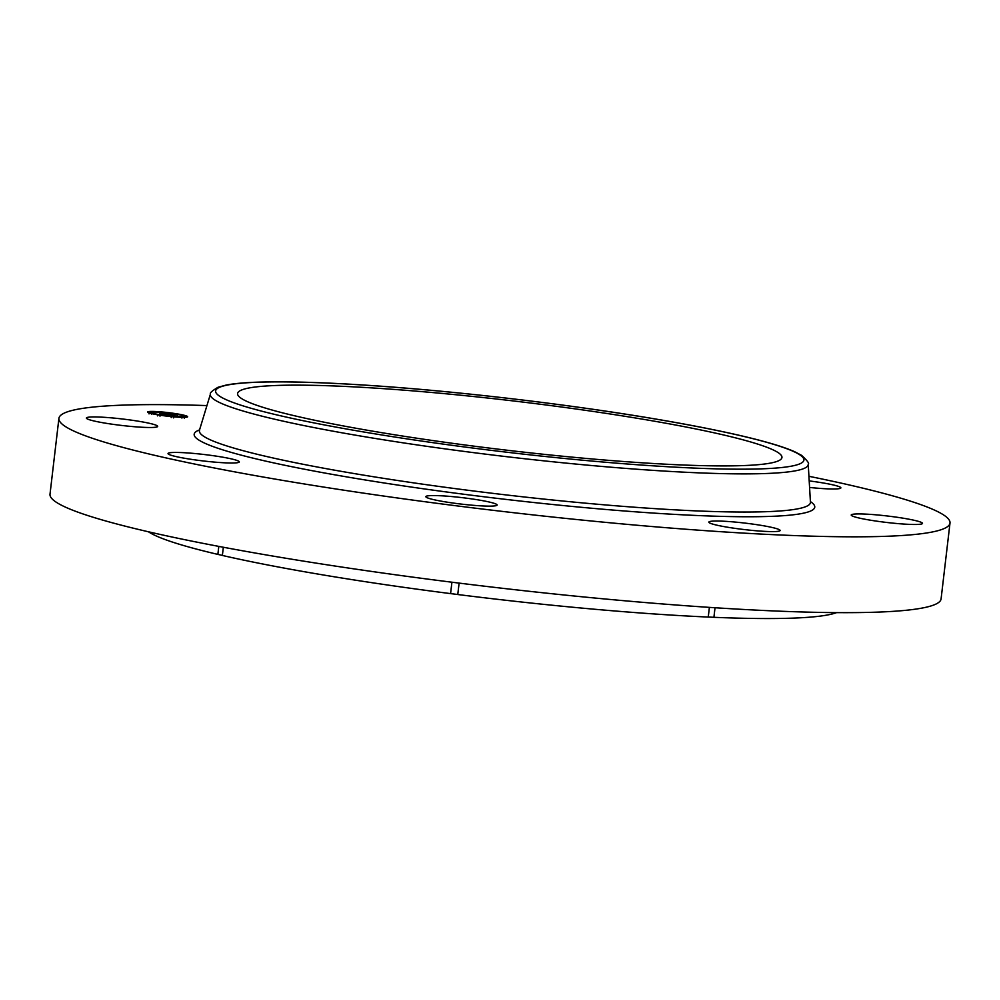 <?xml version="1.0" encoding="UTF-8"?>
<svg xmlns="http://www.w3.org/2000/svg" width="1000" height="1000" viewBox="0 0 1000 1000"><rect width="100%" height="100%" fill="white"/><g stroke="black" fill="none" stroke-linecap="round" stroke-linejoin="round"><path stroke-width="1.5" d="M836.6 612.625A351.75 31.875 -173.3 0 1 713.913 617.312A35.888 3.25 -173.3 0 0 708.25 617.062A351.75 31.875 -173.3 0 1 457.762 594.525A35.888 3.25 -173.3 0 0 450.588 593.612A351.75 31.875 -173.3 0 1 222.375 555.45A35.888 3.25 -173.3 0 0 217.862 554.4A351.75 31.875 -173.3 0 1 149.05 532.175A351.75 31.875 -173.3 0 1 148.475 531.788M715.025 607.737L713.913 617.312M459.113 583.1L457.762 594.525M709.388 607.375L708.25 617.062M451.925 582.2L450.588 593.612M223.337 547.25L222.375 555.45M218.8 546.388L217.862 554.4M808.925 476.3A448.612 40.663 -173.3 0 1 943.337 514.775A448.612 40.663 -173.3 0 1 950 523.05L941.087 598.888A448.612 40.663 -173.3 0 1 531.788 591.575A448.612 40.663 -173.3 0 1 56.662 502.488A448.612 40.663 -173.3 0 1 50 494.212L58.913 418.375A448.612 40.663 -173.3 0 1 206.975 405.588M950 523.05A448.612 40.663 -173.3 0 1 540.7 515.737A448.612 40.663 -173.3 0 1 65.575 426.65A448.612 40.663 -173.3 0 1 58.913 418.375M809.2 480.913A35.888 3.25 -173.3 0 1 840.875 487.887A35.888 3.25 -173.3 0 1 811.388 487.638A35.888 3.25 -173.3 0 1 809.587 487.463M907.337 518.913A35.888 3.25 -173.3 0 1 922.5 523.4A35.888 3.25 -173.3 0 1 903.138 524.012A35.888 3.25 -173.3 0 1 866.388 519.5A35.888 3.25 -173.3 0 1 851.213 515.025A35.888 3.25 -173.3 0 1 870.588 514.4A35.888 3.25 -173.3 0 1 907.337 518.913M779.587 529.837A35.888 3.25 -173.3 0 1 780.125 530.5A35.888 3.25 -173.3 0 1 747.375 529.913A35.888 3.25 -173.3 0 1 709.362 522.788A35.888 3.25 -173.3 0 1 708.838 522.125A35.888 3.25 -173.3 0 1 741.575 522.712A35.888 3.25 -173.3 0 1 779.587 529.837M490.675 506.125A35.888 3.25 -173.3 0 1 450.575 502.688A35.888 3.25 -173.3 0 1 425.85 496.65A35.888 3.25 -173.3 0 1 432.312 495.562A35.888 3.25 -173.3 0 1 472.413 499A35.888 3.25 -173.3 0 1 497.137 505.025A35.888 3.25 -173.3 0 1 490.675 506.125M209.825 461.662A35.888 3.25 -173.3 0 1 168.025 453.537A35.888 3.25 -173.3 0 1 197.525 453.787A35.888 3.25 -173.3 0 1 239.312 461.912A35.888 3.25 -173.3 0 1 209.825 461.662M101.575 422.512A35.888 3.25 -173.3 0 1 86.4 418.025A35.888 3.25 -173.3 0 1 105.775 417.413A35.888 3.25 -173.3 0 1 142.525 421.925A35.888 3.25 -173.3 0 1 157.688 426.4A35.888 3.25 -173.3 0 1 138.325 427.025A35.888 3.25 -173.3 0 1 101.575 422.512M556.763 455.637A274.062 24.838 -173.3 0 1 237.575 393.562A274.062 24.838 -173.3 0 1 462.762 395.425A274.062 24.838 -173.3 0 1 781.95 457.512A274.062 24.838 -173.3 0 1 556.763 455.637M177.288 413.9A20.188 1.825 -173.3 0 1 187.65 416.737A20.188 1.825 -173.3 0 1 157.9 414.862A20.188 1.825 -173.3 0 1 147.55 412.025A20.188 1.825 -173.3 0 1 177.288 413.9M150.575 412.625A20.188 1.825 6.7 0 0 149.762 412.663M149.025 413.9L149.162 412.688L151.588 412.975L149.162 412.688A20.188 1.825 6.7 0 0 148.625 412.762M184.5 417.225L185.287 417.312M159.963 414.762A15.9 1.438 -173.3 0 1 151.8 412.525A15.9 1.438 -173.3 0 1 175.238 414A15.9 1.438 -173.3 0 1 183.4 416.238A15.9 1.438 -173.3 0 1 159.963 414.762M172.85 415.262L164.662 413.525L177.85 414.988L172.875 415.037M172.1 415.188L170.938 414.888L172.138 415.15M172.438 414.975L163.512 413.45L172.438 414.963M172.463 415.275L168.062 415.5L166.688 415.138L169.412 415.15L160.763 413.75L172.463 415.275M167.575 415.188L168.35 415.275L167.575 415.35M168.538 415.238L166.55 414.65L168.538 415.238M167.275 415.438L166.038 415.075L167.237 415.363M165.85 414.913L162.537 414.363L165.85 414.913M164.288 414.487L161.875 413.9L164.288 414.487M159.9 413.675L162.225 413.562L159.9 413.7M182.7 417.038L184.5 417.15L182.7 417.038M158.35 414.837L160.15 414.95L158.35 414.837M171.975 416.575L173.775 416.688L171.975 416.575M151.325 411.788L153.125 411.9L151.325 411.788M176.85 413.913L175.05 413.8L176.85 413.913M185.413 415.9L183.6 415.788L185.413 415.9M163.212 412.188L161.412 412.075L163.212 412.188M799.5 454.625A296.163 26.837 -173.3 0 1 560.55 458.075A296.163 26.837 -173.3 0 1 220.025 396.45A296.163 26.837 -173.3 0 1 458.975 393A296.163 26.837 -173.3 0 1 799.5 454.625M210.463 393.988C209.625 393.025 212.138 390.788 218 387.275L226.275 385.037C235.975 383.188 250.225 382.137 269 381.9C294.55 381.575 326.4 382.638 364.525 385.087C454.087 390.763 570.875 404.462 659.513 419.688C697.275 426.15 728.625 432.5 753.538 438.75C771.75 443.325 785.413 447.625 794.525 451.65L801.562 455.337C807.275 460.588 809.5 463.537 808.225 464.212A300.975 27.275 -173.3 0 1 536 460A300.975 27.275 -173.3 0 1 214.838 399.975A300.975 27.275 -173.3 0 1 210.463 393.988L199.213 430.975M810.588 502.788L810.438 502.15A307.6 27.875 -173.3 0 1 532.225 497.85A307.6 27.875 -173.3 0 1 203.988 436.5A307.6 27.875 -173.3 0 1 199.513 430.387M810.413 501.6A312.425 28.312 -173.3 0 1 557.137 504.95A312.425 28.312 -173.3 0 1 198.812 440.025A312.425 28.312 -173.3 0 1 199.675 429.85M808.225 464.212L810.438 502.15M151.8 412.525L151.662 413.738M183.4 416.238L183.25 417.45M182.075 416.863L181.925 418.075M184.5 417.15L184.363 418.363M157.713 414.675L157.575 415.875M160.15 414.95L160 416.163M171.35 416.4L171.213 417.612M173.775 416.688L173.637 417.9M150.688 411.613L150.55 412.825M153.125 411.9L152.975 413.113M151.588 412.975L151.45 414.188M177.475 414.087L177.338 415.3M175.05 413.8L174.9 415.012M186.038 416.075L185.888 417.287M183.6 415.788L183.463 417M163.85 412.362L163.7 413.575M161.412 412.075L161.275 413.288"/></g></svg>
